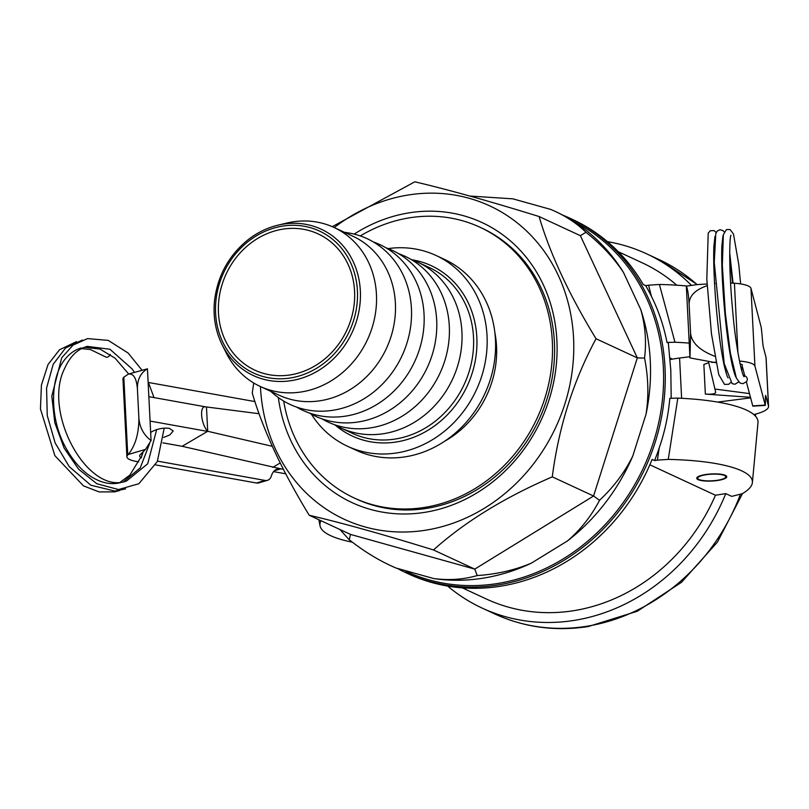 <?xml version="1.0" encoding="UTF-8"?>
<svg xmlns="http://www.w3.org/2000/svg" width="809" height="809" viewBox="0 0 809 809"><rect width="100%" height="100%" fill="white"/><g stroke="black" fill="none" stroke-linecap="round" stroke-linejoin="round"><path stroke-width="1.21" d="M741.762 370.664L742.338 364.758L740.043 363.737M753.796 414.552L754.746 414.329A40.066 9.486 177.1 0 0 768.55 406.381A40.066 9.486 177.1 0 0 768.479 405.916L765.84 395.894A15.027 0.728 86.4 0 0 765.648 395.47A15.027 0.728 86.4 0 0 765.435 401.416L765.304 405.38L752.825 406.158L746.363 381.818A3.752 3.711 -146.9 0 0 743.501 375.609M744.786 375.831L742.531 367.246A20.033 4.743 177.1 0 0 742.187 366.629M708.714 362.624L703.86 364.505L705.357 394.084C711.94 394.458 715.389 393.882 715.712 392.345L708.603 362.149M670.095 359.59A40.066 9.486 -2.9 0 1 679.58 358.033L689.915 356.718M750.59 397.886L717.644 402.083M705.357 394.084L750.428 397.29M749.458 393.589L714.863 389.048M737.929 352.694L734.41 283.241A30.044 7.119 177.1 0 1 750.985 288.388L761.229 327.362L762.088 335.341A15.027 0.728 86.4 0 0 763.383 347.304L766.012 357.325A40.066 9.486 -2.9 0 1 766.093 357.79L768.55 406.381M739.477 361.067A30.044 7.119 -2.9 0 1 754.928 366.123L765.304 405.38M714.731 356.284C699.734 350.418 691.695 342.794 690.593 333.409L689.976 357.912L715.925 362.715M607.428 241.638A195.303 173.065 114.9 0 1 646.553 253.783L659.183 259.638A195.303 173.065 114.9 0 1 697.115 284.616L686.335 286.143C687.67 288.924 688.59 294.961 689.116 304.255C689.116 295.983 695.133 289.804 707.167 285.708M734.41 283.241L730.598 282.998M722.568 283.029L723.074 282.998M689.116 304.255L690.593 333.409M686.335 286.143L689.976 357.912M718.048 480.425A15.027 3.56 -2.9 0 1 696.731 478.261A15.027 3.56 -2.9 0 1 711.556 473.943A15.027 3.56 -2.9 0 1 726.745 476.734A15.027 3.56 -2.9 0 1 718.048 480.425M725.36 477.623A14.026 3.317 -2.9 0 1 711.91 480.819A14.026 3.317 -2.9 0 1 698.197 478.999A14.026 3.317 -2.9 0 1 706.985 474.6A14.026 3.317 -2.9 0 1 724.439 475.49A14.026 3.317 -2.9 0 1 725.36 477.623L726.28 476.653A15.027 3.56 177.1 0 0 726.573 476.258M696.852 477.765A15.027 3.56 177.1 0 0 697.176 478.129L698.197 478.999M354.16 234.104A154.377 136.802 114.9 0 1 556.895 340.488A154.377 136.802 114.9 0 1 430.661 511.278A154.377 136.802 114.9 0 1 278.336 397.543M354.271 498.01L356.354 498.981A149.26 132.272 -65.1 0 0 492.408 478.908A149.26 132.272 -65.1 0 0 554.408 342.217A149.26 132.272 -65.1 0 0 481.992 228.178L479.909 227.208A149.26 132.272 114.9 0 1 543.203 403.185A149.26 132.272 114.9 0 1 381.757 506.859A149.26 132.272 114.9 0 1 354.271 498.01A149.26 132.272 114.9 0 1 283.676 401.052M390.98 565.794A195.303 173.065 -65.1 0 0 391.131 565.865A195.303 173.065 -65.1 0 0 395.965 568.009L433.755 578.566A195.303 173.065 -65.1 0 0 531.351 563.145L567.483 540.918A195.303 173.065 -65.1 0 0 632.759 456.104L646.057 414.107A195.303 173.065 -65.1 0 0 640.768 309.574L623.456 272.411C613.728 257.758 601.229 244.379 585.938 232.294C577.545 223.992 567.291 217.024 555.196 211.392L550.696 209.41L512.906 198.842L469.756 196.041M623.456 272.411A195.303 173.065 -65.1 0 0 555.52 211.543A195.303 173.065 -65.1 0 0 555.358 211.462M573.156 221.181A194.049 171.963 114.9 0 1 663.35 367.529A194.049 171.963 114.9 0 1 582.753 545.226A194.049 171.963 114.9 0 1 405.865 571.326L405.794 571.285M562.801 215.154A195.303 173.065 114.9 0 1 570.254 218.379A195.303 173.065 114.9 0 1 665.008 367.589A195.303 173.065 114.9 0 1 583.886 546.439A195.303 173.065 114.9 0 1 405.865 572.701A195.303 173.065 114.9 0 1 397.704 568.616M531.351 563.145C514.777 570.133 496.726 574.269 477.209 575.553C463.557 579.507 449.066 580.508 433.755 578.566M477.209 575.553L474.762 569.121L593.573 496.008L637.32 357.891L580.377 235.682L585.938 232.294M395.965 568.009L390.818 565.713C376.741 559.171 362.897 550.535 349.276 539.805L350.489 534.405L474.762 569.121L433.472 549.958C383.911 534.618 342.48 523.039 309.2 515.242C282.078 470.737 263.097 429.994 252.256 393.032L253.733 383.011M632.759 456.104C624.609 472.496 613.525 487.22 599.52 500.286C591.339 516.041 580.67 529.592 567.483 540.918M599.52 500.286L593.573 496.008L552.284 476.855C504.533 497.444 464.932 521.815 433.472 549.958M640.768 309.574C645.309 325.531 646.563 341.701 644.551 358.104C648.363 377.227 648.869 395.894 646.057 414.107M644.551 358.104L637.32 357.891L596.031 338.738C573.308 380.999 558.726 427.041 552.284 476.855M659.133 448.196L657.424 460.119L668.264 459.401L677.811 398.119L669.822 398.311C668.325 415.401 664.765 432.026 659.133 448.196A195.303 173.065 114.9 0 1 654.562 460.574L652.094 459.431A195.303 173.065 114.9 0 1 408.505 573.925L405.865 572.701M666.99 342.429L668.345 343.056L670.803 370.279L671.197 398.21M686.972 286.002A116.567 27.607 177.1 0 0 659.406 284.475L674.979 342.247L667 342.44C663.835 326.179 658.647 310.828 651.447 296.397A195.303 173.065 114.9 0 0 645.703 285.648L648.565 285.193L651.447 296.397M570.254 218.379L572.883 219.603A195.303 173.065 114.9 0 1 643.236 284.505L645.703 285.648M349.276 539.805L339.932 529.501M260.458 386.55A172.762 153.103 -65.1 0 0 260.488 387.309A172.762 153.103 -65.1 0 0 425.514 530.219A172.762 153.103 -65.1 0 0 573.551 337.859A172.762 153.103 -65.1 0 0 334.218 227.562M332.246 226.672L414.825 181.813C448.105 189.609 489.526 201.178 539.087 216.529C549.928 253.49 568.909 294.223 596.031 338.738M309.2 515.242L350.489 534.405M539.087 216.529L580.377 235.682M668.264 459.401A116.567 27.607 -2.9 0 1 752.39 482.548L757.982 422.662A125.193 29.65 177.1 0 0 677.811 398.119M752.39 482.548A116.567 27.607 -2.9 0 1 742.237 493.723L731.73 496.372L725.764 493.611L715.459 495.239L649.849 464.791M352.33 542.182A116.567 27.607 -2.9 0 1 320.051 525.87A116.567 27.607 -2.9 0 1 321.031 520.733M659.406 284.475L648.565 285.193M674.979 342.247A125.193 29.65 -2.9 0 1 689.228 343.107M672.421 359.135L669.963 358.003M657.424 460.119L654.562 460.574M725.764 493.611A195.303 173.065 114.9 0 1 482.174 608.105A195.303 173.065 114.9 0 1 447.63 586.07M646.553 253.783A195.303 173.065 114.9 0 1 691.301 285.213M618.298 251.71L642.336 262.864A185.281 164.197 114.9 0 1 676.779 285.203M715.459 495.239A185.281 164.197 114.9 0 1 486.381 599.014L462.344 587.86M360.288 235.925A149.26 132.272 114.9 0 1 452.413 218.369A149.26 132.272 114.9 0 1 479.909 227.208M344.331 232.254L348.406 232.921A91.387 80.991 114.9 0 1 350.246 233.245A91.387 80.991 114.9 0 1 408.676 336.878A91.387 80.991 114.9 0 1 306.995 409.89A91.387 80.991 114.9 0 1 273.705 393.922L270.56 391.243M373.252 241.901A91.387 80.991 114.9 0 1 419.699 348.548A91.387 80.991 114.9 0 1 319.616 415.745A91.387 80.991 114.9 0 1 296.61 407.089M385.883 247.766A91.387 80.991 114.9 0 1 432.33 354.403A91.387 80.991 114.9 0 1 332.246 421.6A91.387 80.991 114.9 0 1 309.24 412.954M398.513 253.621A91.387 80.991 114.9 0 1 444.95 360.258A91.387 80.991 114.9 0 1 344.877 427.465A91.387 80.991 114.9 0 1 321.871 418.809M411.144 259.477A91.387 80.991 114.9 0 1 417.596 262.106A91.387 80.991 114.9 0 1 456.357 369.855A91.387 80.991 114.9 0 1 357.507 433.321A91.387 80.991 114.9 0 1 340.67 427.91A91.387 80.991 114.9 0 1 334.501 424.674M388.138 248.596A105.16 93.187 114.9 0 1 416.655 249.243A105.16 93.187 114.9 0 1 436.021 255.472A105.16 93.187 114.9 0 1 480.617 379.451A105.16 93.187 114.9 0 1 366.882 452.494A105.16 93.187 114.9 0 1 347.506 446.255A105.16 93.187 114.9 0 1 311.334 414.137M436.021 255.472L444.444 259.376A105.16 93.187 114.9 0 1 489.041 383.355A105.16 93.187 114.9 0 1 375.295 456.397A105.16 93.187 114.9 0 1 355.93 450.168L347.506 446.255M304.295 229.443A75.116 66.56 114.9 0 1 318.139 233.902A75.116 66.56 114.9 0 1 349.994 322.457A75.116 66.56 114.9 0 1 268.75 374.628A75.116 66.56 114.9 0 1 254.906 370.178A75.116 66.56 114.9 0 1 223.051 281.613A75.116 66.56 114.9 0 1 304.295 229.443M277.871 225.195L286.831 223.062A87.635 77.654 114.9 0 1 317.785 222.232A87.635 77.654 114.9 0 1 333.925 227.42A87.635 77.654 114.9 0 1 371.088 330.739A87.635 77.654 114.9 0 1 276.304 391.607A87.635 77.654 114.9 0 1 260.164 386.419A87.635 77.654 114.9 0 1 226.419 353.28L222.273 345.049C215.588 331.589 212.989 316.916 214.486 301.049C217.52 275.788 228.816 255.27 248.373 239.504C257.434 232.537 267.263 227.764 277.871 225.195A80.657 71.475 114.9 0 1 306.358 224.437A80.657 71.475 114.9 0 1 357.922 315.894A80.657 71.475 114.9 0 1 268.183 380.331A80.657 71.475 114.9 0 1 222.273 345.049M333.925 227.42L352.876 236.218A87.635 77.654 114.9 0 1 390.039 339.537A87.635 77.654 114.9 0 1 295.255 400.394A87.635 77.654 114.9 0 1 279.105 395.207L260.164 386.419M138.663 461.858L136.155 461.413A30.044 7.119 -2.9 0 1 126.902 456.792A30.044 7.119 -2.9 0 1 127.751 454.971L128.226 454.496C135.356 445.698 138.905 433.563 138.885 418.101C139.664 427.526 143.729 435.009 151.071 440.581L145.519 449.379L140.24 454.749A20.033 4.743 177.1 0 0 139.674 455.963A20.033 4.743 177.1 0 0 141.373 457.742L141.555 456.873M105.746 356.951A3.752 2.184 -54.3 0 0 105.817 357.002A3.752 2.184 -54.3 0 0 107.273 357.194A3.752 2.184 -54.3 0 0 110.287 354.463M120.541 481.982L129.936 475.014L140.139 458.339L141.211 457.783M141.605 456.63L142.596 452.352M148.492 382.485L254.946 401.588M150.656 432.421C156.319 429.013 162.538 427.648 169.324 428.325L173.217 430.975L169.829 434.949L163.64 437.436M283.453 469.301L280.915 468.846A15.027 10.426 73.5 0 0 277.396 469.018A15.027 10.426 73.5 0 0 271.43 475.803A10.011 6.947 -106.5 0 1 267.445 480.334A10.011 6.947 -106.5 0 1 265.099 480.445L157.502 461.13M274.342 470.787L280.915 468.846L182.136 446.295L162.892 442.847M265.099 480.445L256.453 483.003L155.662 464.912M259.102 413.723L205.739 406.876C199.226 405.097 200.763 424.017 207.711 431.288L272.37 446.335M182.136 446.295L207.549 431.389A12.772 8.687 -79.8 0 0 207.711 431.288L206.477 407.089M280.258 462.96L272.704 467.369M273.553 471.627L285.789 473.821M256.453 483.003A10.011 6.947 73.5 0 0 258.799 482.892L267.445 480.334M128.257 374.132C133.505 373.222 136.549 378.157 137.409 388.947C137.237 379.593 140.574 372.888 147.44 368.813L128.257 374.132L123.817 377.227A30.044 7.119 177.1 0 0 122.958 379.047L126.902 456.792M138.885 418.101L137.409 388.947M151.071 440.581L147.44 368.813M679.58 358.033L681.623 398.301M752.694 405.885L765.172 405.107M711.637 362.412L715.813 362.159M766.012 357.325L768.479 405.916M750.985 288.388L754.928 366.123M740.306 494.572A195.303 173.065 114.9 0 1 586.596 626.297A195.303 173.065 114.9 0 1 494.795 613.96L482.174 608.105M417.596 262.106L429.174 267.476A91.387 80.991 114.9 0 1 470.767 365.688A91.387 80.991 114.9 0 1 369.086 438.69A91.387 80.991 114.9 0 1 352.249 433.28L340.67 427.91M411.933 259.76A93.895 83.206 114.9 0 1 474.013 366.588A93.895 83.206 114.9 0 1 369.541 441.603A93.895 83.206 114.9 0 1 335.229 425.089M494.865 332.62A94.501 83.742 114.9 0 1 493.692 375.578A94.501 83.742 114.9 0 1 444.414 441.37M268.001 377.672A78.261 69.352 114.9 0 1 217.965 288.924A78.261 69.352 114.9 0 1 305.044 226.409A78.261 69.352 114.9 0 1 355.07 315.146A78.261 69.352 114.9 0 1 268.001 377.672M141.535 456.842L143.213 451.725M145.519 449.379L128.226 454.496M207.549 431.389L150.08 421.074M123.817 377.227L127.751 454.971M734.117 371.21L733.996 372.019M738.708 381.939L734.885 384.265L732.094 383.618L724.217 363.625L714.256 262.349L715.793 233.589L717.209 231.061L719.99 229.695L723.064 230.656L724.227 231.95M729.698 256.322L732.519 283.099M733.874 370.289L733.763 371.23M730.709 382.495L728.727 384.295L724.52 384.396L718.776 374.658L711.465 333.824L706.813 279.085L708.219 233.093L710.332 230.737L714.084 230.605L716.228 232.507M721.699 256.847L722.245 261.105M714.984 236.339L713.851 246.614C713.396 258.961 713.932 275.92 715.469 297.51C717.543 324.773 720.384 347.132 723.984 364.586C725.976 372.929 727.382 377.378 728.191 377.914M722.983 235.793L721.85 246.047C721.375 258.941 721.972 276.688 723.65 299.279C725.774 326.249 728.616 348.113 732.175 364.889C734.087 372.716 735.432 376.873 736.19 377.358M714.185 257.343L713.7 253.874M721.699 253.308L722.194 256.817M726.118 371.776L725.997 372.575M729.698 252.772L733.035 283.14M746.525 381.615L742.945 383.688L739.992 383.001L736.382 378.086L730.365 353.048L725.349 313.154L722.326 265.15L723.357 234.691L726.401 229.614L730.031 229.493L733.49 234.044L738.789 264.614L740.629 283.919M744.179 376.792C741.934 376.003 735.442 344.765 732.721 311.293C728.545 268.275 729.536 236.117 730.982 235.257L730.972 235.267M697.115 284.616L707.066 283.999M714.569 283.524L715.075 283.494M320.051 525.87L318.837 519.712M742.49 493.571L717.472 542.04L681.481 582.328L637.259 611.27L588.194 626.56C555.348 631.586 524.212 627.39 494.795 613.96M659.183 259.638L697.307 284.606M755.495 414.137L755.545 416.251M82.427 340.023L65.509 348.032L53.192 364.303L46.568 388.118L47.256 415.543L55.143 442.948L69.22 466.621L90.841 485.208L114.807 491.063L125.587 488.909M154.013 397.593L148.077 381.575M141.919 370.087L128.125 353.027L108.275 340.397L87.564 338.587L73.053 345.109L61.727 357.76L51.796 396.117L54.79 422.622L64.103 448.055L78.665 469.281L96.827 483.731L118.508 489.546L138.885 483.711L157.33 461.494L164.207 428.133M128.682 374.001L115.141 358.245L99.982 349.063L84.399 347.314M134.425 372.302L132.089 368.924L109.973 349.276L87.261 346.373C77.603 349.013 70.12 356.284 64.791 368.166C41.967 412.014 87.878 495.775 126.548 480.991L147.683 463.8L156.663 429.599M150.798 432.319L150.727 433.786M149.574 443.645L140.24 467.905L123.625 481.628M120.743 482.558C114.413 484.257 107.769 483.893 100.801 481.456C86.624 476.147 74.721 464.477 65.084 446.437C49.106 416.645 50.087 375.912 65.853 358.286C70.343 352.977 75.54 349.528 81.446 347.931M76.572 341.61L59.522 349.761L48.044 364.495L41.421 385.064L40.45 408.939L54.86 455.649L83.458 485.875L99.123 491.912L114.787 491.862L119.692 490.487M105.817 357.002L90.315 349.508L81.557 348.608M205.739 406.876L148.846 396.663"/></g></svg>
